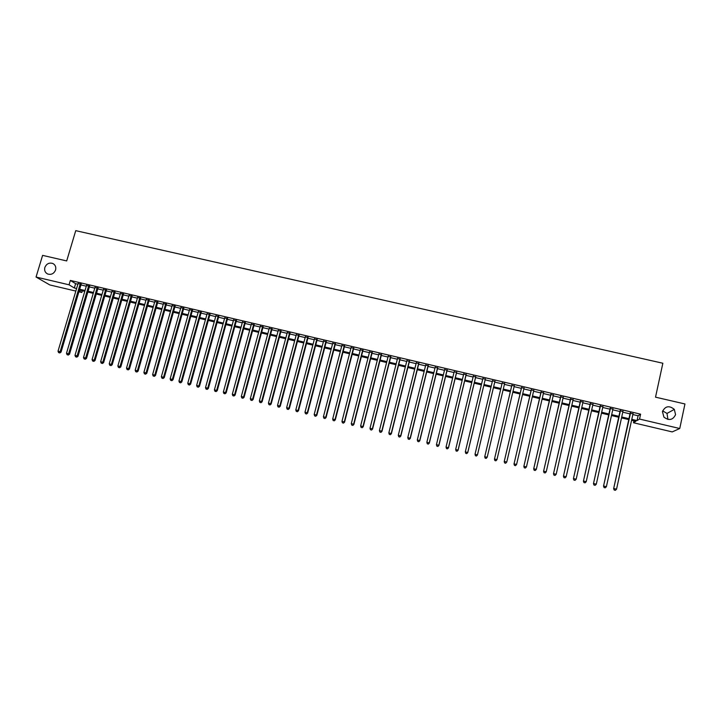 <?xml version="1.0" encoding="UTF-8"?>
<svg xmlns="http://www.w3.org/2000/svg" width="721" height="721" viewBox="0 0 721 721"><rect width="100%" height="100%" fill="white"/><g stroke="black" fill="none" stroke-linecap="round" stroke-linejoin="round"><path stroke-width="1.08" d="M55.58 269.978C53.967 273.683 51.326 275.025 47.676 274.007C45.117 272.655 44.17 270.474 44.846 267.473C46.486 263.751 49.145 262.417 52.813 263.48C55.328 264.85 56.247 267.013 55.58 269.978M662.644 410.88L667.015 413.43L667.925 419.442M675.568 414.638C672.909 420.1 669.025 420.92 663.915 417.117L662.446 411.583C665.258 406.013 669.214 405.274 674.315 409.384L675.568 414.638M75.84 291.086L49.812 284.939L36.05 277.044L42.602 255.369L66.692 260.939L75.741 230.657L662.851 363.24L655.524 397.163L684.95 403.967L679.75 428.517L672.224 431.906L633.48 422.758L635.886 421.289L631.587 420.28M633.903 420.821L633.48 422.758M82.338 290.761L81.824 292.501L78.895 291.807M81.131 284.272L78.066 283.551M89.539 286.246L86.502 285.534M97.984 288.229L94.947 287.517M106.447 290.212L103.427 289.509M114.936 292.203L111.926 291.5M123.453 294.204L120.452 293.501M131.988 296.205L129.005 295.511M140.55 298.215L137.576 297.521M149.139 300.233L146.174 299.539M157.746 302.252L154.799 301.567M166.389 304.28L163.451 303.595M175.05 306.317L172.121 305.632M183.738 308.354L180.827 307.669M192.444 310.4L189.551 309.724M201.186 312.454L198.302 311.778M209.946 314.509L207.08 313.833M218.733 316.573L215.876 315.906M227.557 318.646L224.709 317.97M236.389 320.719L233.559 320.052M245.257 322.801L242.436 322.134M254.153 324.883L251.35 324.225M263.075 326.983L260.281 326.325M272.015 329.082L269.239 328.425M280.992 331.182L278.225 330.533M289.986 333.3L287.237 332.651M299.017 335.418L296.277 334.778M308.065 337.545L305.344 336.905M317.141 339.672L314.428 339.041M326.252 341.808L323.549 341.177M335.382 343.953L332.696 343.322M344.539 346.107L341.871 345.476M353.732 348.261L351.073 347.639M362.942 350.424L360.302 349.802M372.189 352.596L369.567 351.983M381.454 354.768L378.849 354.155M390.755 356.958L388.159 356.345M400.083 359.148L397.505 358.535M409.438 361.338L406.869 360.734M418.82 363.546L416.269 362.942M428.229 365.754L425.696 365.159M437.674 367.971L435.151 367.377M447.137 370.188L444.641 369.603M456.636 372.424L454.149 371.838M466.163 374.659L463.693 374.073M475.716 376.903L473.264 376.326M485.305 379.147L482.863 378.579M494.921 381.409L492.497 380.841M504.574 383.671L502.149 383.103M514.271 385.951L511.811 385.375M523.996 388.231L521.508 387.646M533.756 390.521L531.233 389.935M543.535 392.819L540.993 392.224M553.358 395.126L550.772 394.522M563.2 397.433L560.587 396.82M573.078 399.758L570.437 399.137M582.992 402.084L580.315 401.453M592.932 404.418L590.22 403.778M602.9 406.752L600.16 406.112M612.904 409.104L610.128 408.447M622.935 411.457L620.123 410.799M632.84 414.539L638.085 415.774L640.608 414.169L70.352 280.433L75.606 283.668L77.877 284.2M80.932 284.921L86.304 286.183M89.35 286.895L94.757 288.166M97.795 288.878L103.238 290.157M106.257 290.869L111.737 292.149M114.747 292.861L120.263 294.159M123.255 294.862L128.816 296.16M131.799 296.863L137.387 298.179M140.361 298.873L145.984 300.197M148.95 300.891L154.609 302.225M157.557 302.919L163.261 304.253M166.2 304.947L171.94 306.29M174.861 306.975L180.638 308.336M183.549 309.021L189.362 310.381M192.264 311.066L198.113 312.436M200.997 313.121L206.891 314.5M209.766 315.176L215.696 316.573M218.553 317.24L224.519 318.646M227.367 319.313L233.379 320.719M236.209 321.386L242.256 322.81M245.077 323.468L251.16 324.901M253.972 325.559L260.101 327.001M262.886 327.658L269.059 329.1M271.835 329.758L278.045 331.209M280.811 331.858L287.057 333.327M289.806 333.976L296.097 335.454M298.836 336.094L305.163 337.581M307.885 338.221L314.257 339.717M316.961 340.357L323.378 341.862M326.072 342.493L332.525 344.007M335.202 344.638L341.7 346.161M344.368 346.792L350.902 348.324M353.551 348.946L360.13 350.496M362.771 351.109L369.386 352.668M372.009 353.281L378.678 354.849M381.283 355.462L387.988 357.039M390.584 357.643L397.334 359.229M399.912 359.833L406.698 361.428M409.267 362.032L416.098 363.636M418.649 364.24L425.525 365.853M428.058 366.448L434.979 368.07M437.503 368.665L444.469 370.297M446.966 370.891L453.978 372.532M456.465 373.118L463.522 374.776M465.991 375.353L473.093 377.02M475.554 377.597L482.691 379.282M485.134 379.85L492.326 381.544M494.75 382.112L501.978 383.806M504.403 384.374L511.649 386.077M514.1 386.654L521.346 388.358M523.834 388.943L531.071 390.638M533.585 391.233L540.822 392.936M543.373 393.531L550.61 395.234M553.196 395.838L560.424 397.532M563.038 398.145L570.275 399.849M572.916 400.47L580.153 402.165M582.829 402.796L590.057 404.499M592.77 405.13L599.998 406.833M602.738 407.473L609.966 409.168M612.742 409.825L619.97 411.52M622.773 412.178L630.001 413.872M633.002 413.818L630.154 413.151M36.05 277.044L69.045 284.804L74.326 287.985L76.597 288.517M70.352 280.433L69.045 284.804M640.608 414.169L639.545 419.063L679.75 428.517M631.794 419.352L637.04 420.595L639.545 419.063M79.652 289.238L85.033 290.509M88.079 291.23L93.487 292.501M96.515 293.213L101.967 294.501M104.987 295.213L110.466 296.502M113.476 297.214L119.001 298.512M121.993 299.224L127.554 300.531M130.537 301.234L136.125 302.55M139.099 303.253L144.732 304.577M147.697 305.271L153.357 306.614M156.313 307.308L162.009 308.651M164.947 309.345L170.688 310.697M173.617 311.382L179.394 312.743M182.305 313.428L188.127 314.807M191.02 315.483L196.878 316.87M199.762 317.546L205.656 318.934M208.531 319.61L214.461 321.007M217.327 321.683L223.294 323.089M226.142 323.765L232.153 325.18M234.992 325.847L241.039 327.271M243.86 327.938L249.953 329.371M252.756 330.038L258.884 331.48M261.678 332.138L267.851 333.589M270.627 334.247L276.837 335.707M279.604 336.365L285.849 337.834M288.607 338.482L294.898 339.961M297.638 340.609L303.965 342.105M306.695 342.745L313.067 344.241M315.771 344.881L322.188 346.395M324.883 347.035L331.336 348.549M334.021 349.18L340.519 350.712M343.187 351.343L349.721 352.884M352.38 353.506L358.959 355.056M361.6 355.687L368.224 357.246M370.846 357.859L377.507 359.437M380.12 360.049L386.826 361.627M389.421 362.239L396.171 363.835M398.758 364.438L405.544 366.043M408.113 366.647L414.954 368.26M417.504 368.855L424.381 370.477M426.922 371.072L433.844 372.703M436.358 373.298L443.334 374.947M445.839 375.533L452.851 377.182M455.339 377.777L462.395 379.435M464.865 380.021L471.967 381.688M474.427 382.274L481.574 383.96M484.016 384.527L491.208 386.231M493.642 386.798L500.87 388.502M503.294 389.079L510.54 390.782M513.001 391.359L520.238 393.071M522.725 393.657L529.971 395.36M532.495 395.955L539.732 397.659M542.282 398.262L549.519 399.966M552.106 400.579L559.343 402.282M561.956 402.895L569.193 404.607M571.843 405.229L579.08 406.932M581.757 407.563L588.985 409.267M591.698 409.907L598.935 411.61M601.674 412.259L608.903 413.962M611.678 414.62L618.915 416.323M621.718 416.981L628.946 418.685M79.166 290.896L81.824 292.501M628.748 419.604L621.52 417.901M618.708 417.243L611.48 415.53M608.704 414.881L601.467 413.178M598.727 412.529L591.49 410.826M588.787 410.186L581.55 408.474M578.873 407.843L571.636 406.139M568.986 405.517L561.749 403.805M559.135 403.192L551.898 401.48M549.312 400.876L542.075 399.164M539.524 398.569L532.278 396.856M529.764 396.262L522.518 394.558M520.03 393.972L512.784 392.26M510.333 391.683L503.087 389.971M500.662 389.403L493.425 387.7M491.001 387.123L483.809 385.429M481.358 384.852L474.211 383.166M471.759 382.59L464.657 380.913M462.179 380.327L455.122 378.66M452.635 378.074L445.614 376.425M443.109 375.83L436.142 374.19M433.627 373.595L426.697 371.964M424.164 371.36L417.279 369.738M414.728 369.143L407.897 367.53M405.328 366.926L398.533 365.322M395.955 364.709L389.205 363.123M386.609 362.51L379.895 360.924M377.29 360.311L370.621 358.743M367.998 358.121L361.374 356.562M358.734 355.94L352.154 354.381M349.496 353.759L342.962 352.218M340.294 351.587L333.796 350.055M331.11 349.424L324.657 347.901M321.963 347.261L315.546 345.756M312.833 345.116L306.461 343.611M303.739 342.971L297.403 341.475M294.664 340.826L288.373 339.348M285.624 338.699L279.369 337.221M276.603 336.572L270.393 335.103M267.617 334.454L261.444 332.994M258.65 332.336L252.521 330.894M249.718 330.227L243.626 328.794M240.805 328.127L234.758 326.703M231.919 326.036L225.907 324.612M223.059 323.945L217.093 322.539M214.227 321.863L208.297 320.457M205.422 319.782L199.528 318.394M196.644 317.718L190.786 316.33M187.884 315.645L182.071 314.275M179.159 313.59L173.373 312.229M170.453 311.535L164.712 310.183M161.774 309.489L156.069 308.146M153.122 307.452L147.454 306.119M144.488 305.416L138.865 304.091M135.89 303.388L130.294 302.072M127.311 301.369L121.75 300.053M118.758 299.35L113.233 298.043M110.223 297.34L104.743 296.043M101.724 295.331L96.272 294.051M93.243 293.33L87.827 292.059M84.781 291.338L79.409 290.067M638.085 415.774L637.04 420.595M75.606 283.668L74.326 287.985M630.235 412.809L613.643 488.649L630.56 412.881M614.373 490.064L615.383 490.307L614.373 490.064L614.004 488.559L616.536 489.189L633.074 413.475M613.643 488.649L614.229 490.091M615.383 490.307L616.536 489.189M620.204 410.456L603.531 486.152L620.502 410.519M604.243 487.558L605.261 487.811L604.243 487.558L603.874 486.062L606.397 486.684L623.007 411.114M603.531 486.152L604.108 487.594M605.261 487.811L606.397 486.684M610.2 408.104L593.464 483.665L610.471 408.167M594.149 485.062L595.158 485.305L594.149 485.062L593.771 483.566L596.294 484.188L612.976 408.753M593.464 483.665L594.032 485.098M595.158 485.305L596.294 484.188M600.232 405.77L583.424 481.186L600.485 405.824M584.091 482.574L585.091 482.818L584.091 482.574L583.704 481.078L586.218 481.7L602.972 406.41M583.424 481.186L583.974 482.61M585.091 482.818L586.218 481.7M590.301 403.436L573.411 478.708L590.517 403.49M574.06 480.087L575.061 480.339L574.06 480.087L573.673 478.6L576.178 479.213L593.004 404.066M573.411 478.708L573.952 480.132M575.061 480.339L576.178 479.213M580.387 401.11L563.434 476.248L580.585 401.155M564.056 477.617L565.057 477.861L564.056 477.617L563.669 476.121L566.165 476.743L583.064 401.741M563.434 476.248L563.966 477.663M565.057 477.861L566.165 476.743M570.518 398.794L553.485 473.787L570.69 398.83M554.088 475.148L555.089 475.4L554.088 475.148L553.701 473.661L556.188 474.274L573.159 399.416M553.485 473.787L554.007 475.202M555.089 475.4L556.188 474.274M560.668 396.478L543.571 471.336L560.821 396.514M544.157 472.697L545.148 472.94L544.157 472.697L543.76 471.21L546.239 471.822L563.281 397.091M543.571 471.336L544.076 472.742M545.148 472.94L546.239 471.822M550.853 394.18L533.684 468.893L550.979 394.207M534.252 470.245L535.234 470.489L534.252 470.245L533.846 468.758L536.325 469.371L553.431 394.784M533.684 468.893L534.18 470.299M535.234 470.489L536.325 469.371M541.065 391.882L523.834 466.46L541.165 391.9M524.374 467.803L525.357 468.046L524.374 467.803L523.969 466.316L526.438 466.929L543.616 392.476M523.834 466.46L524.32 467.857M525.357 468.046L526.438 466.929M531.314 389.592L514.01 464.027L531.386 389.61M514.533 465.369L514.118 463.882L516.578 464.486L515.47 465.667L514.533 465.369L515.47 465.667M533.828 390.178L516.578 464.486L515.515 465.613M514.01 464.027L514.488 465.424M521.589 387.312L504.213 461.611L521.643 387.321M504.718 462.936L504.303 461.458L506.755 462.062L505.655 463.243L504.718 462.936L505.655 463.243M524.077 387.889L506.755 462.062L505.7 463.179M504.213 461.611L504.682 462.999M511.892 385.032L494.453 459.196L511.919 385.041M494.93 460.521L494.516 459.043L496.958 459.647L495.886 460.827L494.93 460.521L495.886 460.827M514.352 385.609L496.958 459.647L495.913 460.764M494.453 459.196L494.903 460.584M485.179 458.105L484.764 456.627L502.231 382.77L484.719 456.79L487.198 457.231L486.134 458.412L485.179 458.105L486.134 458.412M504.655 383.338L487.198 457.231L486.152 458.349M484.719 456.79L485.161 458.168M475.454 455.771L476.419 456.014L475.454 455.771L475.031 454.221L492.569 380.499M475.454 455.708L475.031 454.221L477.437 454.987L495.003 381.067M494.985 381.067L477.464 454.825L476.428 455.942M476.419 456.014L477.437 454.987M465.766 453.374L466.73 453.617L465.766 453.374L465.333 451.824L482.944 378.237M465.766 453.311L465.333 451.824L467.758 452.599L485.386 378.813L467.758 452.428L466.73 453.545M466.73 453.617L467.758 452.599M456.114 450.986L457.078 451.229L456.114 450.986L455.672 449.435L473.346 375.983M456.105 450.913L455.672 449.435L458.105 450.21L475.797 376.56M475.743 376.551L458.087 450.039L457.069 451.157M457.078 451.229L458.105 450.21M446.488 448.606L447.453 448.85L446.488 448.606L446.038 447.056L463.774 373.739M446.47 448.534L446.038 447.056L448.489 447.84L466.244 374.316M466.163 374.298L448.444 447.651L447.435 448.777M447.453 448.85L448.489 447.84M456.618 372.063L438.828 445.281L436.43 444.686L454.23 371.504M456.717 372.081L438.891 445.47L437.827 446.398L436.872 446.164L437.827 446.398M437.854 446.47L438.891 445.47M436.43 444.686L436.872 446.164M447.092 369.828L429.238 442.91L426.85 442.315L444.722 369.269M447.218 369.855L429.328 443.1L428.247 444.028L427.292 443.794L428.247 444.028M428.283 444.109L429.328 443.1M426.85 442.315L427.292 443.794M437.602 367.602L419.685 440.549L417.306 439.963L435.232 367.043M437.755 367.629L419.802 440.747L418.703 441.667L417.747 441.432L418.703 441.667M418.748 441.748L419.802 440.747M417.306 439.963L417.747 441.432M428.139 365.376L410.159 438.197L407.789 437.611L425.778 364.826M428.319 365.421L410.294 438.395L409.186 439.314L408.23 439.08L409.186 439.314M409.24 439.395L410.294 438.395M407.789 437.611L408.23 439.08M418.712 363.168L400.669 435.845L398.298 435.259L416.35 362.609M418.901 363.213L400.822 436.061L399.695 436.971L398.749 436.737L399.695 436.971M399.758 437.052L400.822 436.061M398.298 435.259L398.749 436.737M409.303 360.96L391.197 433.51L388.835 432.924L406.959 360.401M409.519 361.005L391.377 433.727L390.232 434.628L389.295 434.393L390.232 434.628M390.304 434.709L391.377 433.727M388.835 432.924L389.295 434.393M399.93 358.752L381.76 431.176L379.399 430.59L397.586 358.211M400.164 358.815L381.959 431.392L380.805 432.294L379.859 432.059L380.805 432.294M380.886 432.384L381.959 431.392M379.399 430.59L379.859 432.059M390.575 356.562L372.351 428.851L369.999 428.274L388.249 356.012M390.836 356.625L372.568 429.076L371.405 429.968L370.468 429.734L371.405 429.968M371.495 430.058L372.568 429.076M369.999 428.274L370.468 429.734M381.256 354.371L362.969 426.535L360.626 425.958L378.931 353.831M381.544 354.444L363.213 426.76L362.032 427.652L361.095 427.418L362.032 427.652M362.131 427.742L363.213 426.76M360.626 425.958L361.095 427.418M371.964 352.19L353.614 424.218L351.28 423.642L369.648 351.65M372.27 352.263L353.885 424.453L352.686 425.336L351.749 425.111L352.686 425.336M352.794 425.435L353.885 424.453M351.28 423.642L351.749 425.111M362.699 350.018L344.287 421.92L341.961 421.343L360.392 349.478M363.033 350.1L344.575 422.155L343.367 423.038L342.439 422.803L343.367 423.038M343.484 423.128L344.575 422.155M341.961 421.343L342.439 422.803M353.461 347.855L334.995 419.622L332.669 419.045L351.163 347.315M353.813 347.937L335.301 419.865L334.075 420.74L333.147 420.505L334.075 420.74M334.202 420.839L335.301 419.865M332.669 419.045L333.147 420.505M344.259 345.692L325.721 417.333L323.414 416.756L341.961 345.152M344.629 345.774L326.054 417.576L324.82 418.45L323.891 418.216L324.82 418.45M324.946 418.55L326.054 417.576M323.414 416.756L323.891 418.216M335.076 343.538L316.483 415.044L314.176 414.476L332.787 342.998M335.463 343.629L316.834 415.305L315.582 416.161L314.662 415.936L315.582 416.161M315.726 416.269L316.834 415.305M314.176 414.476L314.662 415.936M325.919 341.384L307.272 412.772L304.974 412.205L323.639 340.853M326.334 341.484L307.642 413.034L306.38 413.89L305.461 413.656L306.38 413.89M306.533 413.989L307.642 413.034M304.974 412.205L305.461 413.656M316.798 339.249L298.088 410.501L295.799 409.934L314.518 338.708M317.231 339.348L298.485 410.763L297.205 411.619L296.286 411.394L297.205 411.619M297.358 411.727L298.485 410.763M295.799 409.934L296.286 411.394M307.696 337.113L288.932 408.239L286.643 407.671L305.425 336.581M308.146 337.221L289.346 408.51L288.932 408.239L288.049 409.357L287.138 409.131L288.049 409.357M288.22 409.465L289.346 408.51M286.643 407.671L287.138 409.131M298.62 334.977L279.802 405.986L277.522 405.418L296.358 334.454M299.098 335.094L280.235 406.256L279.802 405.986L278.928 407.095L278.018 406.869L278.928 407.095M279.108 407.212L280.235 406.256M277.522 405.418L278.018 406.869M289.581 332.859L270.699 403.733L268.428 403.174L287.319 332.327M290.076 332.976L271.15 404.012L270.699 403.733L269.834 404.851L268.924 404.625L269.834 404.851M270.014 404.959L271.15 404.012M268.428 403.174L268.924 404.625M280.559 330.741L261.624 401.489L259.362 400.93L278.306 330.209M281.073 330.858L262.102 401.777L261.624 401.489L260.768 402.606L259.857 402.381L260.768 402.606M260.957 402.724L262.102 401.777M259.362 400.93L259.857 402.381M271.565 328.632L252.575 399.254L250.313 398.695L269.321 328.1M272.105 328.758L253.071 399.542L252.575 399.254L251.728 400.371L250.827 400.146L251.728 400.371M251.926 400.488L253.071 399.542M250.313 398.695L250.827 400.146M262.606 326.523L243.554 397.028L241.301 396.469L260.362 326M263.156 326.658L244.068 397.316L243.554 397.028L242.716 398.145L241.814 397.92L242.716 398.145M242.923 398.262L244.068 397.316M241.301 396.469L241.814 397.92M253.666 324.432L234.559 394.802L232.315 394.252L251.431 323.909M254.243 324.567L235.1 395.099L232.829 395.694L233.721 395.919M233.937 396.036L235.1 395.099M232.315 394.252L232.829 395.694M244.752 322.341L225.592 392.584L223.357 392.035L242.526 321.818M245.347 322.476L226.151 392.891L223.87 393.477L224.763 393.702M224.988 393.819L226.151 392.891M223.357 392.035L223.87 393.477M235.866 320.25L216.651 390.376L214.416 389.827L233.649 319.727M236.479 320.394L217.228 390.683L214.939 391.269L215.831 391.494M216.066 391.611L217.228 390.683M214.416 389.827L214.939 391.269M227.007 318.168L207.738 388.177L205.512 387.628L224.799 317.655M227.638 318.322L208.333 388.484L206.035 389.07L206.927 389.286M207.161 389.412L208.333 388.484M205.512 387.628L206.035 389.07M218.175 316.095L198.852 385.978L196.635 385.429L215.967 315.582M218.823 316.249L199.465 386.294L198.852 385.978L198.041 387.096L197.157 386.871L198.041 387.096M198.293 387.222L199.465 386.294M196.635 385.429L197.157 386.871M209.36 314.032L189.984 383.788L187.775 383.239L207.161 313.518M210.036 314.194L190.623 384.113L189.984 383.788L189.19 384.906L188.307 384.681L189.19 384.906M189.443 385.032L190.623 384.113M187.775 383.239L188.307 384.681M200.582 311.968L181.151 381.607L178.943 381.058L198.392 311.454M201.276 312.13L181.809 381.932L181.151 381.607L180.358 382.716L179.475 382.5L180.358 382.716M180.62 382.851L181.809 381.932M178.943 381.058L179.475 382.5M191.822 309.913L172.346 379.426L170.147 378.885L189.641 309.399M192.534 310.084L173.013 379.76L172.346 379.426L171.553 380.544L170.679 380.327L171.553 380.544M171.823 380.679L173.013 379.76M170.147 378.885L170.679 380.327M183.089 307.867L163.559 377.254L161.369 376.713L180.917 307.353M183.828 308.038L164.253 377.597L163.559 377.254L162.775 378.372L161.901 378.155L162.775 378.372M163.054 378.507L164.253 377.597M161.369 376.713L161.901 378.155M174.383 305.821L154.799 375.091L152.618 374.55L172.211 305.316M175.14 306.001L155.511 375.434L154.799 375.091L154.033 376.209L153.158 375.992L154.033 376.209M154.312 376.344L155.511 375.434M152.618 374.55L153.158 375.992M165.704 303.784L146.066 372.937L143.894 372.397L163.541 303.28M166.479 303.965L146.796 373.28L146.066 372.937L145.3 374.046L144.434 373.839L145.3 374.046M145.597 374.19L146.796 373.28M143.894 372.397L144.434 373.839M157.052 301.757L137.36 370.783L135.188 370.252L154.889 301.252M157.836 301.937L138.117 371.135L137.36 370.783L136.602 371.901L135.737 371.685L136.602 371.901M136.9 372.036L138.117 371.135M135.188 370.252L135.737 371.685M148.418 299.729L128.68 368.638L126.517 368.107L146.264 299.224M149.229 299.918L129.447 368.99L128.68 368.638L127.932 369.756L127.067 369.54L127.932 369.756M128.239 369.891L129.447 368.99M126.517 368.107L127.067 369.54M139.811 297.71L120.028 366.502L117.865 365.971L137.666 297.205M140.64 297.899L120.813 366.863L120.028 366.502L119.28 367.611L118.415 367.404L119.28 367.611M119.596 367.755L120.813 366.863M117.865 365.971L118.415 367.404M131.231 295.7L111.394 364.366L109.241 363.835L129.095 295.195M132.078 295.889L112.197 364.727L111.394 364.366L110.655 365.484L109.799 365.268L110.655 365.484M110.98 365.628L112.197 364.727M109.241 363.835L109.799 365.268M122.678 293.69L102.788 362.239L100.643 361.708L120.542 293.186M123.543 293.889L103.617 362.609L102.788 362.239L102.058 363.357L101.201 363.141L102.058 363.357M102.391 363.501L103.617 362.609M100.643 361.708L101.201 363.141M114.143 291.69L94.208 360.121L92.072 359.59L112.016 291.185M115.027 291.888L95.055 360.491L94.208 360.121L93.487 361.23L92.63 361.023L93.487 361.23M93.82 361.383L95.055 360.491M92.072 359.59L92.63 361.023M105.645 289.689L85.655 358.013L83.519 357.481L103.518 289.193M106.537 289.896L86.511 358.382L85.655 358.013L84.934 359.121L84.078 358.905L84.934 359.121M85.276 359.265L86.511 358.382M83.519 357.481L84.078 358.905M97.155 287.697L77.129 355.904L74.993 355.372L95.046 287.201M98.074 287.913L78.003 356.282L77.129 355.904L76.408 357.012L75.561 356.805L76.408 357.012M76.759 357.165L78.003 356.282M74.993 355.372L75.561 356.805M88.701 285.714L68.621 353.795L66.494 353.272L86.592 285.219M89.638 285.931L69.513 354.182L68.621 353.795L67.909 354.912L67.062 354.696L67.909 354.912M68.27 355.065L69.513 354.182M66.494 353.272L67.062 354.696M80.265 283.732L60.14 351.704L58.022 351.181L78.165 283.245M81.221 283.957L61.051 352.091L60.14 351.704L59.437 352.812L58.59 352.605L59.437 352.812M59.807 352.966L61.051 352.091M58.022 351.181L58.59 352.605M674.315 409.384L667.015 413.43M52.813 263.48L54.021 264.246"/></g></svg>
